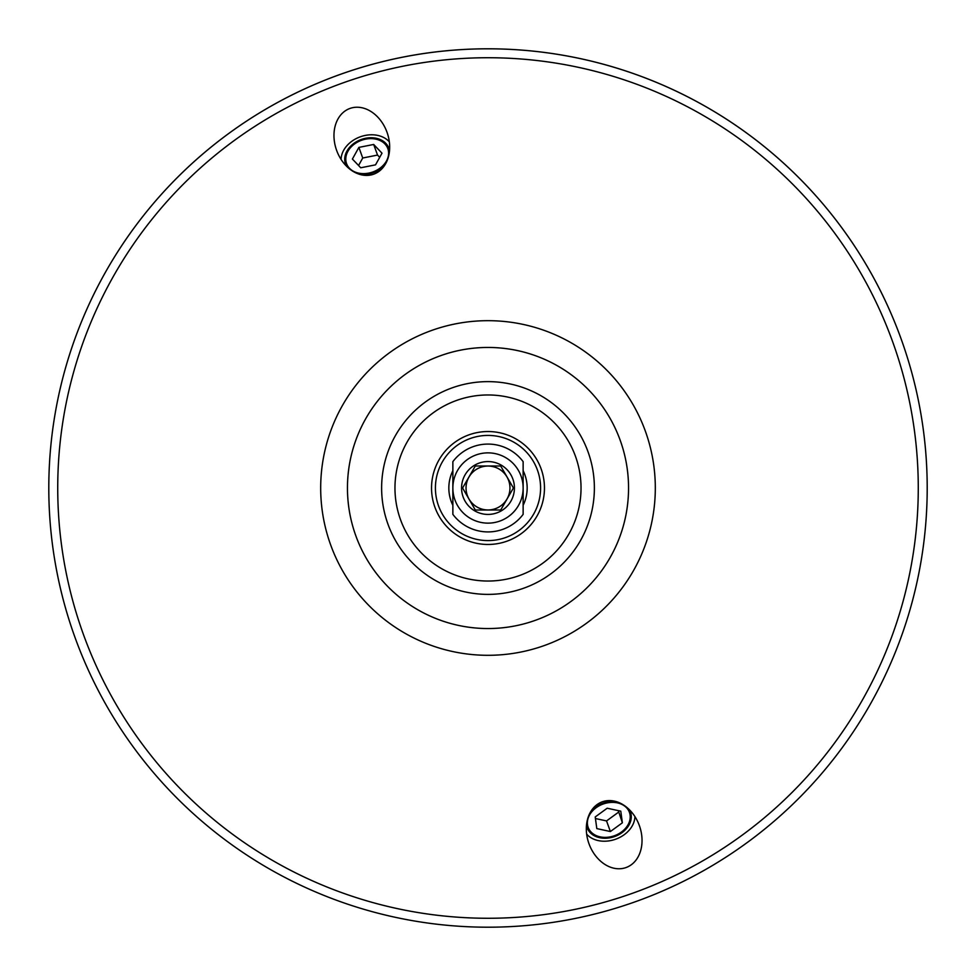 <?xml version="1.0" encoding="UTF-8"?>
<svg xmlns="http://www.w3.org/2000/svg" width="976" height="976" viewBox="0 0 976 976"><rect width="100%" height="100%" fill="white"/><g stroke="black" fill="none" stroke-linecap="round" stroke-linejoin="round"><path stroke-width="1.46" d="M488 347.456A140.544 140.544 0 0 1 628.544 488A140.544 140.544 0 0 1 488 628.544A140.544 140.544 0 0 1 347.456 488A140.544 140.544 0 0 1 488 347.456M488 628.544A140.544 140.544 0 0 0 609.719 417.728A140.544 140.544 0 0 0 366.281 417.728A140.544 140.544 0 0 0 488 628.544M488 918.27A430.27 430.27 0 0 1 115.375 272.865A430.27 430.27 0 0 1 860.625 272.865A430.27 430.27 0 0 1 488 918.27M602.229 801.833A34.953 26.779 70 0 1 639.341 825.525A34.953 26.779 70 0 1 626.141 867.518A34.953 26.779 70 0 1 589.016 843.837A34.953 26.779 70 0 1 602.229 801.833M373.771 174.167A34.953 26.779 -110 0 1 336.659 150.475A34.953 26.779 -110 0 1 349.859 108.482A34.953 26.779 -110 0 1 386.984 132.163A34.953 26.779 -110 0 1 373.771 174.167M361.449 140.312A21.96 16.824 -20 0 0 346.565 163.626A21.96 16.824 -20 0 0 372.954 171.935A21.96 16.824 -20 0 0 387.838 148.608A21.96 16.824 -20 0 0 361.449 140.312M389.339 141.862A26.779 20.508 -20 0 0 360.193 136.847A26.779 20.508 -20 0 0 341.088 159.43M614.551 835.688A21.96 16.824 -20 0 1 588.162 827.392A21.96 16.824 -20 0 1 603.046 804.065A21.96 16.824 -20 0 1 629.435 812.374A21.96 16.824 -20 0 1 614.551 835.688M634.912 816.57A26.779 20.508 -20 0 1 615.807 839.153A26.779 20.508 -20 0 1 586.661 834.138M488 544.462A56.462 56.462 0 0 1 439.102 459.769A56.462 56.462 0 0 1 536.898 459.769A56.462 56.462 0 0 1 488 544.462M523.136 470.7A39.162 39.162 0 0 1 523.136 505.3M452.864 505.3A39.162 39.162 0 0 1 452.864 470.7M488 540.594A52.594 52.594 0 0 1 442.457 461.709A52.594 52.594 0 0 1 533.543 461.709A52.594 52.594 0 0 1 488 540.594M488 927.2A439.2 439.2 0 0 0 868.359 268.4A439.2 439.2 0 0 0 107.641 268.4A439.2 439.2 0 0 0 488 927.2M65.612 367.659A439.2 439.2 0 0 1 910.388 367.659M622.371 822.805L610.39 831.54L596.812 828.6L595.214 816.949L607.194 808.226L620.773 811.154L622.371 822.805L618.296 810.617M595.433 818.522L606.535 820.926L618.516 812.203M610.39 831.54L606.535 820.926M586.491 825.306A23.058 17.666 160 0 0 611.22 837.542A23.058 17.666 160 0 0 629.374 809.702M617.186 801.906A23.058 17.666 160 0 0 590.822 811.507M382.006 153.195L375.54 164.846L360.73 167.774L352.397 159.051L358.875 147.4L373.674 144.46L382.006 153.195M379.701 157.343L377.541 155.074L362.73 158.002L358.57 165.505M373.674 144.46L377.541 155.074M358.875 147.4L362.73 158.002M358.814 174.094A23.058 17.666 -20 0 0 385.178 164.493M389.509 150.694A23.058 17.666 -20 0 0 361.169 139.519A23.058 17.666 -20 0 0 346.626 166.298M523.136 488L523.136 461.648A43.92 43.92 0 0 0 452.864 461.648L452.864 514.352A43.92 43.92 0 0 0 523.136 514.352L523.136 488A35.136 35.136 0 0 0 488 452.864A35.136 35.136 0 0 0 452.864 488A35.136 35.136 0 0 0 488 523.136A35.136 35.136 0 0 0 523.136 488M475.3 465.991L500.7 465.991L513.413 488L500.7 510.009L475.3 510.009L462.587 488L475.3 465.991M488 466.04A21.96 21.96 0 0 0 468.98 498.98A21.96 21.96 0 0 0 507.02 498.98A21.96 21.96 0 0 0 488 466.04M488 514.425A26.425 26.425 0 0 0 513.522 481.156A26.425 26.425 0 0 0 474.787 465.113A26.425 26.425 0 0 0 488 514.425M488 320.677A167.323 167.323 0 0 0 343.101 571.655A167.323 167.323 0 0 0 632.899 571.655A167.323 167.323 0 0 0 488 320.677M488 594.384A106.384 106.384 0 0 0 580.122 434.808A106.384 106.384 0 0 0 395.878 434.808A106.384 106.384 0 0 0 488 594.384M488 581.037A93.037 93.037 0 0 1 407.431 441.481A93.037 93.037 0 0 1 568.569 441.481A93.037 93.037 0 0 1 488 581.037"/></g></svg>
